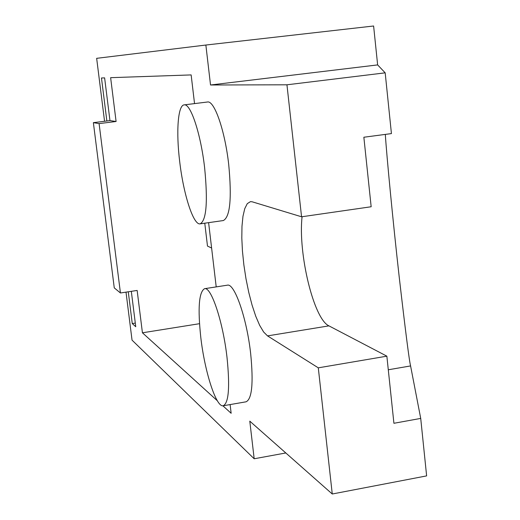 <?xml version="1.0" encoding="UTF-8"?>
<svg xmlns="http://www.w3.org/2000/svg" width="520" height="520" viewBox="0 0 520 520"><rect width="100%" height="100%" fill="white"/><g stroke="black" fill="none" stroke-linecap="round" stroke-linejoin="round"><path stroke-width="0.78" d="M179.699 161.609C183.469 194.311 193.362 225.316 200.142 223.86C206.459 220.422 207.948 201.702 204.62 167.707C200.759 133.62 190.528 103.084 184.139 104.884C177.859 105.228 176.026 131.983 179.699 161.609M200.142 223.86L223.321 220.552C230.119 217.048 231.914 198.361 228.709 164.483C224.946 130.526 214.325 100.165 207.461 102.011L184.139 104.884M200.805 337.526C204.698 371.696 216.138 407.55 223.223 405.776C228.748 403.078 230.009 386.978 227.019 357.481C222.989 321.692 211.166 286.455 204.561 288.691C198.919 291.993 197.672 308.269 200.805 337.526M223.223 405.776L246.083 401.804C252.025 399.041 253.552 382.96 250.66 353.561C246.733 317.896 234.455 282.874 227.357 285.181L204.561 288.691M286.949 84.799L385.184 72.839L377.637 64.909L373.613 26L205.862 45.039L210.529 84.994L286.949 84.799L301.567 216.794L252.174 201.799L250.432 201.643L247.273 203.651L244.758 208.644L242.97 216.307L241.982 226.258L241.806 238.024L242.45 251.089L243.867 264.894L246.006 278.882L248.775 292.468L252.064 305.091L255.743 316.219L259.656 325.338L263.647 332.02L267.534 335.894L328.939 325.865L386.861 356.168L318.292 367.835L267.534 335.894M205.862 45.039L96.655 58.331L104.559 121.277M285.805 452.966L254.183 458.77L132.041 340.138L126.009 292.136M254.183 458.77L249.789 421.148L332.261 494L318.292 367.835M194.539 103.603L191.145 74.919L110.63 77.675L116.09 121.492L109.96 120.608L104.617 77.877L101.472 77.987L106.86 120.991M208.611 222.651L216.209 286.897M230.119 404.579L231.147 413.283L222.898 405.801M120.439 292.988L99.093 123.604L93.373 122.662L114.263 287.878L120.439 292.988L137.15 290.44L142.428 332.8L217.328 400.745M131.32 291.33L135.752 326.742L132.256 323.57L128.271 291.792M99.093 123.604L116.09 121.492M142.428 332.8L199.505 323.694M211.614 248.034L207.487 246.077L204.769 223.203M132.256 323.57L135.291 323.089M93.373 122.662L109.96 120.608M385.32 134.401C386.62 155.155 392.886 220.831 399.262 277.472C405.516 331.558 409.286 361.043 410.585 365.931L420.719 418.412L426.628 475.891L332.261 494M385.184 72.839L391.43 133.595L363.857 137.234L371.163 206.752L301.567 216.794M302.075 216.717C297.954 253.442 313.729 319.124 328.939 325.865M386.861 356.168L393.913 423.287L420.719 418.412M210.529 84.994L377.637 64.909M388.291 369.779L410.585 365.931"/></g></svg>
